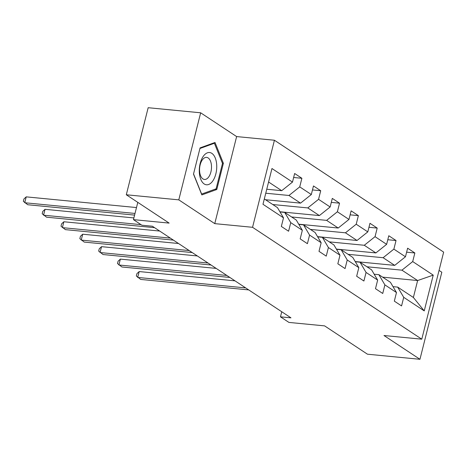 <?xml version="1.0" encoding="UTF-8"?>
<svg xmlns="http://www.w3.org/2000/svg" width="467" height="467" viewBox="0 0 467 467"><rect width="100%" height="100%" fill="white"/><g stroke="black" fill="none" stroke-linecap="round" stroke-linejoin="round"><path stroke-width="0.7" d="M200.658 112.798L148.167 107.708L126.3 194.768L178.791 199.858L214.762 223.635L252.554 227.301L274.427 140.24L236.629 136.574L200.658 112.798L178.791 199.858M252.554 227.301L421.783 339.182L443.65 252.116L274.427 140.24M421.783 339.182L383.985 335.516L419.956 359.292L441.823 272.232L439.056 270.405M419.956 359.292L367.465 354.202L324.612 325.878L288.921 322.417L280.469 316.83L290.97 317.846L152.4 226.238L141.904 225.222L133.451 219.636L169.147 223.098L126.3 194.768M264.322 198.942L277.468 207.628L283.498 217.855L281.344 226.442L288.588 231.229L290.743 222.642L302.33 230.301L300.176 238.888L307.414 243.681L309.574 235.088L321.162 242.752L319.002 251.339L326.246 256.126L328.4 247.539L339.988 255.198L337.834 263.791L345.072 268.578L347.232 259.985L358.819 267.649L356.66 276.236L363.904 281.023L366.064 272.436L377.651 280.095L375.491 288.688L382.736 293.474L384.89 284.882L396.477 292.546L394.323 301.133L401.562 305.92L403.721 297.333L424.24 310.899L433.224 275.133L417.632 280.539L401.941 270.165L366.922 266.768M283.498 217.855L262.979 204.289L271.963 168.523L292.482 182.089L294.642 173.496L301.886 178.289L293.638 177.489M433.224 275.133L412.705 261.567L414.859 252.98L407.621 248.193L405.461 256.78L393.874 249.121L396.034 240.528L388.789 235.742L386.635 244.329L375.048 236.67L377.202 228.083L369.963 223.296L367.803 231.883L356.216 224.224L358.376 215.631L351.131 210.845L348.972 219.432L337.384 211.773L339.544 203.186L332.3 198.399L330.146 206.986L318.558 199.321L320.712 190.734L313.474 185.948L311.314 194.535L299.726 186.876L301.886 178.289M302.33 230.301L296.294 220.074L284.707 212.415L280.025 211.96M265.758 193.221L288.962 195.475L300.55 203.133L265.53 199.736M284.707 212.415L290.743 222.642M299.726 186.876L288.962 195.475M311.314 194.535L300.55 203.133M321.162 242.752L315.126 232.525L303.538 224.866L298.851 224.411M272.775 204.528L307.794 207.92L319.381 215.585L279.902 211.755M303.538 224.866L309.574 235.088M318.558 199.321L307.794 207.92M330.146 206.986L319.381 215.585M339.988 255.198L333.958 244.971L322.37 237.312L317.683 236.857M291.606 216.974L326.626 220.371L338.213 228.03L298.728 224.201M322.37 237.312L328.4 247.539M337.384 211.773L326.626 220.371M348.972 219.432L338.213 228.03M358.819 267.649L352.783 257.422L341.196 249.763L336.514 249.308M310.432 229.425L345.452 232.817L357.039 240.482L317.56 236.652M341.196 249.763L347.232 259.985M356.216 224.224L345.452 232.817M367.803 231.883L357.039 240.482M377.651 280.095L371.615 269.868L360.028 262.209L355.34 261.753M329.264 241.871L364.283 245.268L375.871 252.927L336.392 249.098M360.028 262.209L366.064 272.436M375.048 236.67L364.283 245.268M386.635 244.329L375.871 252.927M396.477 292.546L390.447 282.319L378.86 274.66L374.172 274.205M348.096 254.322L383.115 257.714L394.703 265.379L355.218 261.549M378.86 274.66L384.89 284.882M393.874 249.121L383.115 257.714M405.461 256.78L394.703 265.379M424.24 310.899L413.377 297.479L397.686 287.106L393.004 286.65M382.613 277.141L417.632 280.539L413.377 297.479M397.686 287.106L403.721 297.333M412.705 261.567L401.941 270.165M137.794 202.363L133.451 219.636M281.747 311.752L280.469 316.83M266.762 189.234L281.724 190.688L268.578 181.996M292.482 182.089L281.724 190.688M414.859 252.98L406.617 252.18M396.034 240.528L387.791 239.729M377.202 228.083L368.959 227.283M358.376 215.631L350.127 214.832M339.544 203.186L331.301 202.386M320.712 190.734L312.47 189.935M214.762 223.635L236.629 136.574M193.496 174.103L201.849 194.914L216.787 189.503L223.378 163.287L215.018 142.476L200.08 147.887L193.496 174.103M222.403 163.193L223.378 163.287M214.756 189.31L216.787 189.503M235.006 280.848L139.189 271.56L137.707 277.439L245.689 287.911M139.189 271.56L136.919 273.656L136.329 276.009L140.725 279.435L248.707 289.908M204.172 183.951A16.205 8.634 95.5 0 0 215.859 173.841A16.205 8.634 95.5 0 0 211.855 153.357A16.205 8.634 95.5 0 0 200.168 163.468A16.205 8.634 95.5 0 0 204.172 183.951M202.9 178.884A11.091 5.913 95.5 0 0 204.458 179.456A11.091 5.913 95.5 0 0 211.212 170.496A11.091 5.913 95.5 0 0 208.159 157.945A11.091 5.913 95.5 0 0 206.601 157.373A11.091 5.913 95.5 0 0 199.847 166.334A11.091 5.913 95.5 0 0 202.9 178.884M199.929 148.488L214.394 143.252L222.49 163.415L216.11 188.82L201.633 194.056L193.542 173.905M213.203 143.135L214.394 143.252M216.18 268.402L120.358 259.109L118.881 264.993L226.857 275.466M120.358 259.109L118.087 261.205L117.497 263.563L121.899 266.984L229.875 277.456M197.348 255.951L101.526 246.658L100.049 252.542L208.031 263.014M101.526 246.658L99.261 248.759L98.671 251.112L103.067 254.538L211.049 265.011M178.517 243.505L82.7 234.212L81.223 240.096L189.199 250.563M82.7 234.212L80.429 236.308L79.839 238.666L84.235 242.087L192.217 252.559M159.691 231.054L63.868 221.761L62.391 227.645L170.373 238.117M63.868 221.761L61.603 223.862L61.008 226.215L65.409 229.641L173.385 240.114M133.883 217.931L45.036 209.315L43.559 215.199L141.04 224.65M45.036 209.315L42.771 211.411L42.182 213.769L46.577 217.19L154.559 227.662M136.487 207.558L26.21 196.864L24.733 202.748L135.01 213.442M26.21 196.864L23.94 198.965L23.35 201.318L27.751 204.744L134.589 215.106"/></g></svg>
